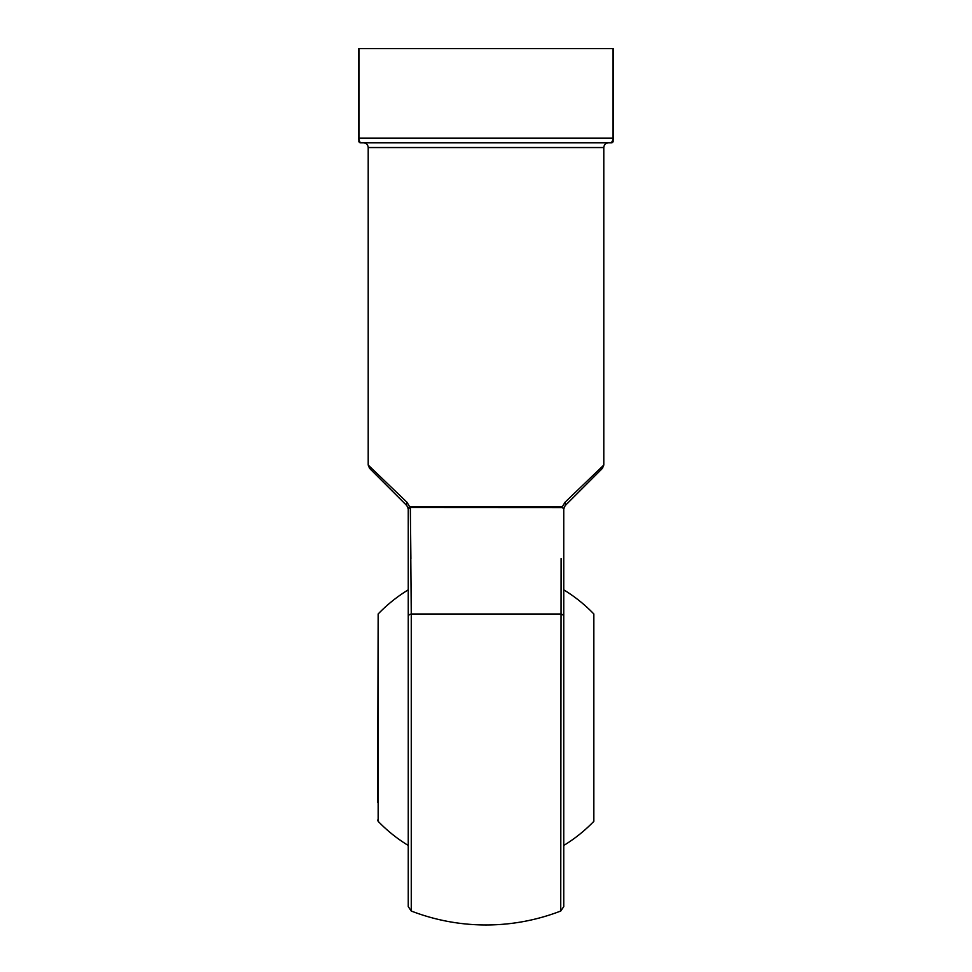 <?xml version="1.0" encoding="UTF-8"?>
<svg xmlns="http://www.w3.org/2000/svg" width="972" height="972" viewBox="0 0 972 972"><rect width="100%" height="100%" fill="white"/><g stroke="black" fill="none" stroke-linecap="round" stroke-linejoin="round"><path stroke-width="1.46" d="M593.843 613.976L593.843 821.328L593.843 613.976A149.591 149.591 0 0 0 563.748 589.846M377.634 802.459L378.157 613.976L378.157 821.328A149.591 149.591 0 0 0 408.252 845.458M563.748 877.169L563.748 558.135M563.748 508.623L563.748 508.623A1.883 1.507 0 0 0 563.748 508.757L562.278 507.554A1.883 1.154 -65.5 0 1 562.363 506.728L564.951 502.342L562.363 506.728L561.488 506.546L563.748 508.623L563.748 906.633L560.735 911.031L561.111 558.633M408.252 616.357A4.714 2.527 180 0 1 411.265 614L411.265 911.031L408.252 906.633L408.252 508.757L410.354 507.481L411.265 614L560.735 614A4.714 2.527 180 0 1 563.748 616.357M408.252 508.988L406.879 505.671L369.591 468.383L406.879 505.671A4.714 2.539 -45 0 1 407.049 502.342L409.637 506.728L410.512 506.546L409.637 506.728L407.049 502.342L368.206 465.053L407.049 502.342M410.889 558.633L410.354 507.481L409.722 507.554A1.883 1.154 -114.5 0 0 409.637 506.728L408.252 508.623L409.637 506.728M564.951 502.342L603.794 465.053L564.951 502.342A4.714 2.539 45 0 1 565.121 505.671L602.409 468.383L565.121 505.671L602.409 468.383L565.121 505.671L563.748 508.988M612.797 140.26L611.327 142.835L360.673 142.835L359.506 141.462M358.79 140.041L358.79 48.6L613.211 48.6L613.211 140.138M562.278 507.554L410.354 507.481A1.883 1.203 -90 0 0 410.512 506.546L561.488 506.546A1.883 1.203 -90 0 0 561.646 507.481M359.033 48.6L359.033 138.121C359.276 141.402 359.81 142.981 360.673 142.835A1.883 1.883 0 0 1 358.79 140.952M613.211 140.952A1.883 1.883 0 0 1 611.327 142.835C612.19 142.969 612.737 141.402 612.968 138.121L612.968 48.6M602.409 468.383L603.794 465.053L603.794 147.55C604.074 144.682 605.641 143.115 608.508 142.835M603.794 147.55L368.206 147.55C367.926 144.682 366.359 143.115 363.492 142.835M358.79 138.121L613.211 138.121M563.748 845.458A149.591 149.591 0 0 0 593.843 821.328M408.252 589.846A149.591 149.591 0 0 0 378.157 613.976M378.157 821.328L377.634 820.028M411.265 911.031A207.315 207.315 0 0 0 560.735 911.031M369.591 468.383L368.206 465.053L368.206 147.55M408.252 509L407.875 507.129L408.252 509"/></g></svg>
